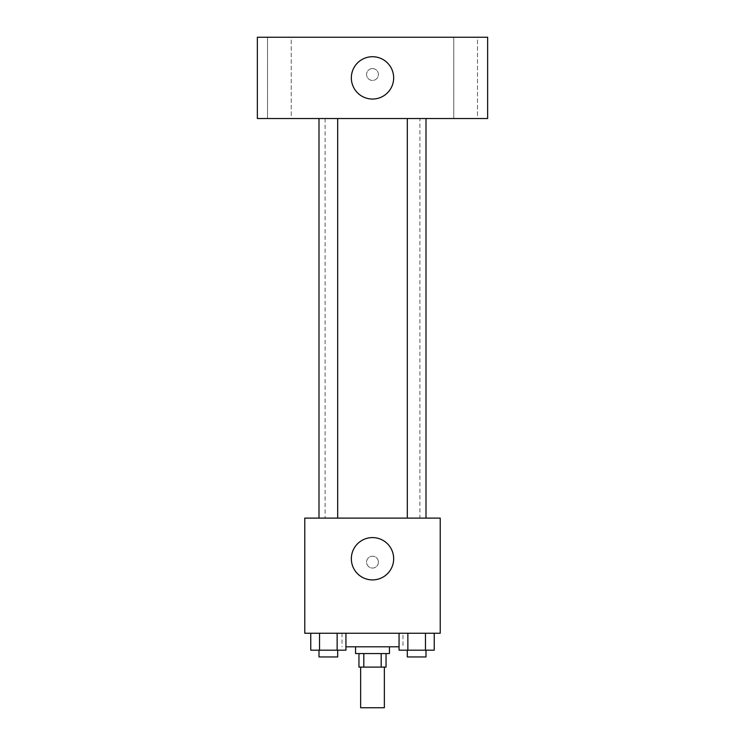 <?xml version="1.0" encoding="UTF-8"?>
<svg xmlns="http://www.w3.org/2000/svg" width="745" height="745" viewBox="0 0 745 745"><rect width="100%" height="100%" fill="white"/><g stroke="black" fill="none" stroke-linecap="round" stroke-linejoin="round"><path stroke-width="0.56" stroke-dasharray="3.73 2.79" d="M384.355 707.75L360.645 707.75M384.355 667.11L360.645 667.11L384.355 667.11M363.811 667.11L358.95 667.11L358.95 653.57L363.811 653.57L363.811 667.11L386.05 667.11L386.05 653.57L381.189 653.57L381.189 667.11M363.811 653.57L358.95 653.57M381.189 653.57L386.05 653.57M355.57 653.57L389.43 653.57M372.5 646.8L355.57 646.8L372.5 646.8M399.059 646.8L345.941 646.8M402.98 633.25L342.02 633.25L402.98 633.25L402.98 646.8M310.749 633.25L310.749 650.18L319.54 650.18L310.749 650.18L319.54 650.18L319.54 633.25L337.14 633.25L310.749 633.25L345.941 633.25L319.54 633.25L319.54 650.18L345.941 650.18L337.14 650.18L345.941 650.18L345.941 633.25L337.14 633.25L345.941 633.25L337.14 633.25L337.14 650.18L319.54 650.18L337.14 650.18L337.14 633.25L345.941 633.25L319.54 633.25L345.941 633.25M304.77 633.25L440.23 633.25L440.23 518.11L304.77 518.11L304.77 633.25M399.059 633.25L399.059 650.18L407.86 650.18L399.059 650.18L407.86 650.18L407.86 633.25L425.46 633.25L399.059 633.25L434.251 633.25L407.86 633.25L407.86 650.18L434.251 650.18L425.46 650.18L434.251 650.18L434.251 633.25L425.46 633.25L434.251 633.25L425.46 633.25L425.46 650.18L407.86 650.18L425.46 650.18L425.46 633.25L434.251 633.25L407.86 633.25L434.251 633.25M378.423 562.14A5.923 5.923 0 0 0 369.539 557.009A5.923 5.923 0 0 0 369.539 567.271A5.923 5.923 0 0 0 378.423 562.14A5.923 5.923 0 0 0 369.539 557.009A5.923 5.923 0 0 0 369.539 567.271A5.923 5.923 0 0 0 378.423 562.14M419.91 518.11L325.09 518.11L419.91 518.11L419.91 118.52L325.09 118.52L419.91 118.52M337.69 518.11L319 518.11L337.69 518.11L319 518.11L337.69 518.11L337.69 118.52L319 118.52L337.69 118.52M426 518.11L407.31 518.11L426 518.11L407.31 518.11L426 518.11L426 118.52L407.31 118.52L426 118.52M304.77 568.062L304.77 556.208L304.779 568.062M440.23 556.208L440.23 568.062L440.221 556.208M393.667 558.75A21.167 21.167 0 0 1 361.921 577.077A21.167 21.167 0 0 1 361.921 540.423A21.167 21.167 0 0 1 393.667 558.75M257.36 118.52L487.64 118.52L487.64 37.25L257.36 37.25L257.36 118.52M291.239 118.52L267.511 118.52L291.239 118.52L267.511 118.52L291.239 118.52L291.239 37.25L267.511 37.25L291.239 37.25L267.511 37.25L291.239 37.25L291.239 118.52M477.489 118.52L453.761 118.52L477.489 118.52L453.761 118.52L477.489 118.52L477.489 37.25L453.761 37.25L477.489 37.25L453.761 37.25L477.489 37.25L477.489 118.52M257.36 80.423L257.37 68.577L257.36 80.423M487.64 68.577L487.63 80.423L487.64 68.577M372.5 68.577A5.923 5.923 0 0 0 367.369 77.461A5.923 5.923 0 0 0 377.631 77.461A5.923 5.923 0 0 0 372.5 68.577A5.923 5.923 0 0 0 367.369 77.461A5.923 5.923 0 0 0 377.631 77.461A5.923 5.923 0 0 0 372.5 68.577M372.5 56.722A21.167 21.167 0 0 1 390.827 88.469A21.167 21.167 0 0 1 354.173 88.469A21.167 21.167 0 0 1 372.5 56.722M426 650.18L407.31 650.18L426 650.18L407.31 650.18L426 650.18L426 656.95L407.31 656.95L426 656.95L407.31 656.95L407.31 650.18M337.69 650.18L319 650.18L337.69 650.18L319 650.18L337.69 650.18L337.69 656.95L319 656.95L337.69 656.95L319 656.95L319 650.18M425.46 633.25L425.46 650.18M407.86 633.25L407.86 650.18M337.14 633.25L337.14 650.18M319.54 633.25L319.54 650.18M342.02 633.25L342.02 646.8M325.09 118.52L325.09 518.11M319 118.52L319 518.11M407.31 118.52L407.31 518.11M267.511 37.25L267.511 118.52L267.511 37.25M453.761 37.25L453.761 118.52L453.761 37.25"/><path stroke-width="1.12" d="M360.645 667.11L360.645 707.75L384.355 707.75L384.355 667.11M381.189 653.57L381.189 667.11L358.95 667.11L358.95 653.57M381.189 667.11L386.05 667.11L386.05 653.57M389.43 646.8L389.43 653.57L355.57 653.57L355.57 646.8M363.811 653.57L363.811 667.11M345.941 646.8L399.059 646.8M440.23 633.25L304.77 633.25L304.77 518.11L440.23 518.11L440.23 633.25M393.667 558.75A21.167 21.167 0 0 1 361.921 577.077A21.167 21.167 0 0 1 361.921 540.423A21.167 21.167 0 0 1 393.667 558.75M407.31 518.11L407.31 118.52M337.69 118.52L337.69 518.11M487.64 118.52L257.36 118.52L257.36 37.25L487.64 37.25L487.64 118.52M372.5 56.722A21.167 21.167 0 0 1 390.827 88.469A21.167 21.167 0 0 1 354.173 88.469A21.167 21.167 0 0 1 372.5 56.722M434.251 633.25L434.251 650.18L399.059 650.18L399.059 633.25M425.46 633.25L425.46 650.18M407.86 633.25L407.86 650.18M426 650.18L426 656.95L407.31 656.95L407.31 650.18M345.941 633.25L345.941 650.18L310.749 650.18L310.749 633.25M337.14 633.25L337.14 650.18M319.54 633.25L319.54 650.18M337.69 650.18L337.69 656.95L319 656.95L319 650.18M426 518.11L426 118.52M319 118.52L319 518.11"/></g></svg>
